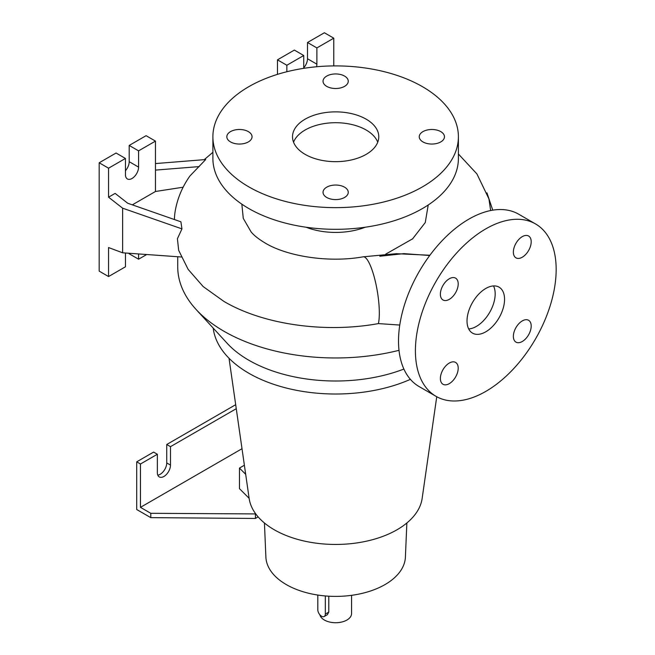 <?xml version="1.0" encoding="UTF-8"?>
<svg xmlns="http://www.w3.org/2000/svg" width="655" height="655" viewBox="0 0 655 655"><rect width="100%" height="100%" fill="white"/><g stroke="black" fill="none" stroke-linecap="round" stroke-linejoin="round"><path stroke-width="0.98" d="M429.713 255.507L403.889 253.632L379.818 256.228M485.789 331.807A26.544 15.327 120 0 0 503.13 308.423A26.544 15.327 120 0 0 499.061 287.152A26.544 15.327 120 0 0 485.789 288.47A26.544 15.327 120 0 0 468.448 311.854A26.544 15.327 120 0 0 472.517 333.125A26.544 15.327 120 0 0 485.789 331.807M468.685 328.933A26.544 15.327 120 0 0 476.406 326.395A26.544 15.327 120 0 0 493.51 285.924M248.351 141.914A12.609 7.279 0 0 0 252.044 136.772A12.609 7.279 0 0 0 244.258 130.042A12.609 7.279 0 0 0 230.519 131.622A12.609 7.279 0 0 0 226.827 136.772A12.609 7.279 0 0 0 234.605 143.494A12.609 7.279 0 0 0 248.351 141.914M344.563 86.37A12.609 7.279 0 0 0 348.255 81.22A12.609 7.279 0 0 0 340.469 74.498A12.609 7.279 0 0 0 326.73 76.078A12.609 7.279 0 0 0 323.038 81.22A12.609 7.279 0 0 0 330.824 87.95A12.609 7.279 0 0 0 344.563 86.37M440.774 141.914A12.609 7.279 0 0 0 444.467 136.772A12.609 7.279 0 0 0 436.68 130.042A12.609 7.279 0 0 0 422.942 131.622A12.609 7.279 0 0 0 419.249 136.772A12.609 7.279 0 0 0 427.035 143.494A12.609 7.279 0 0 0 440.774 141.914M344.563 187.174A12.609 7.279 0 0 0 330.824 185.594A12.609 7.279 0 0 0 323.038 192.316A12.609 7.279 0 0 0 326.73 197.466A12.609 7.279 0 0 0 340.469 199.038A12.609 7.279 0 0 0 348.255 192.316A12.609 7.279 0 0 0 344.563 187.174M522.281 341.501A12.609 7.279 120 0 0 530.517 330.39A12.609 7.279 120 0 0 528.585 320.287A12.609 7.279 120 0 0 522.281 320.917A12.609 7.279 120 0 0 514.044 332.028A12.609 7.279 120 0 0 515.976 342.123A12.609 7.279 120 0 0 522.281 341.501M522.281 257.219A12.609 7.279 120 0 0 530.517 246.108A12.609 7.279 120 0 0 528.585 236.005A12.609 7.279 120 0 0 522.281 236.635A12.609 7.279 120 0 0 514.044 247.746A12.609 7.279 120 0 0 515.976 257.849A12.609 7.279 120 0 0 522.281 257.219M449.289 299.36A12.609 7.279 120 0 0 457.526 288.249A12.609 7.279 120 0 0 455.593 278.146A12.609 7.279 120 0 0 449.289 278.776A12.609 7.279 120 0 0 441.052 289.887A12.609 7.279 120 0 0 442.993 299.982A12.609 7.279 120 0 0 449.289 299.36M449.289 383.642A12.609 7.279 120 0 0 457.526 372.531A12.609 7.279 120 0 0 455.593 362.428A12.609 7.279 120 0 0 449.289 363.05A12.609 7.279 120 0 0 441.052 374.161A12.609 7.279 120 0 0 442.993 384.264A12.609 7.279 120 0 0 449.289 383.642M399.763 325.052L378.41 323.595C324.692 333.362 263.294 324.593 223.977 301.456L203.197 286.595L188.165 269.401L178.668 250.341L177.415 238.707L181.951 228.882L180.903 221.808L127.741 203.255L115.124 193.397L108.558 197.196L122.632 208.184L122.632 252.805L181.329 256.989M241.842 204.155L243.275 218.377L251.086 231.886M155.472 163.57L205.703 159.542L189.983 175.917C182.213 186.822 177.251 198.784 175.082 211.802A160.278 92.535 0 0 0 174.426 219.548M177.726 256.735L177.726 266.798A157.921 91.176 0 0 0 196.123 309.504A157.921 91.176 0 0 0 399.01 350.31M317.814 595.051L317.814 609.74A5.306 3.062 -120 0 0 320.131 615.086A5.306 3.062 -120 0 0 324.225 616.502L327.353 614.701L328.785 612.081L328.785 596.197M319.869 614.791A15.925 9.195 0 0 0 330.578 622.25A15.925 9.195 0 0 0 346.904 620.039A15.925 9.195 0 0 0 351.571 613.538L351.571 595.329M213.194 328.089A122.755 70.871 0 0 0 285.252 387.768A122.755 70.871 0 0 0 410.407 379.351M196.123 309.504L227.195 343.335A122.755 70.871 0 0 0 403.889 369.052M229.021 358.26L249.154 498.48A86.787 50.108 0 0 0 305.779 541.39A86.787 50.108 0 0 0 397.012 529.772A86.787 50.108 0 0 0 422.139 498.48L436.746 396.742M264.432 522.985L265.889 557.102A69.782 40.282 0 0 0 309.741 593.512A69.782 40.282 0 0 0 384.984 584.596A69.782 40.282 0 0 0 405.404 557.102L406.861 522.985M306.041 227.219A53.08 30.646 0 0 0 365.253 227.219M212.891 136.772L212.891 158.445A122.755 70.871 0 0 0 288.667 223.92A122.755 70.871 0 0 0 422.442 208.552A122.755 70.871 0 0 0 458.402 158.445L458.402 136.772A122.755 70.871 0 0 0 382.618 71.297A122.755 70.871 0 0 0 248.843 86.656A122.755 70.871 0 0 0 212.891 136.772A122.755 70.871 0 0 0 288.667 202.248A122.755 70.871 0 0 0 422.442 186.88A122.755 70.871 0 0 0 458.402 136.772M366.145 154.375A43.132 24.898 0 0 0 378.778 136.772A43.132 24.898 0 0 0 352.153 113.765A43.132 24.898 0 0 0 305.148 119.161A43.132 24.898 0 0 0 292.515 136.772A43.132 24.898 0 0 0 319.141 159.771A43.132 24.898 0 0 0 366.145 154.375M377.738 142.184A43.132 24.898 0 0 0 347.69 123.697A43.132 24.898 0 0 0 305.148 130.001A43.132 24.898 0 0 0 293.546 142.184M183.146 187.207L155.472 191.489L155.472 141.103L138.582 150.855L138.582 167.107A9.293 5.363 -60 0 1 132.015 178.487A9.293 5.363 -60 0 1 127.373 178.946A9.293 5.363 -60 0 1 125.449 174.697L125.449 158.445L108.558 168.196L108.558 197.196M235.685 404.692L166.738 444.499L166.738 462.921A9.293 5.363 -60 0 1 160.172 474.302A9.293 5.363 -60 0 1 157.798 475.153M258.135 516.885L255.417 518.449L150.781 517.638L136.707 509.516L136.707 461.841L140.465 464.002L157.356 454.251L157.356 472.673A9.293 5.363 120 0 0 159.28 476.922A9.293 5.363 120 0 0 163.922 476.463A9.293 5.363 120 0 0 170.488 465.091L170.488 446.669L236.267 408.695M535.553 223.944L518.662 214.193A99.527 57.468 120 0 0 468.898 219.122A99.527 57.468 120 0 0 403.873 306.827A99.527 57.468 120 0 0 419.135 386.581L436.025 396.332A99.527 57.468 120 0 0 485.789 391.403A99.527 57.468 120 0 0 550.806 303.699A99.527 57.468 120 0 0 535.553 223.944A99.527 57.468 120 0 0 485.789 228.873A99.527 57.468 120 0 0 420.764 316.578A99.527 57.468 120 0 0 436.025 396.332M166.738 444.499L170.488 446.669M157.356 454.251L153.597 452.081L136.707 461.841M140.465 464.002L140.465 507.347L150.781 513.307L255.753 513.921M150.781 517.638L150.781 513.307M255.417 518.449L255.417 514.118M140.465 507.347L242.006 448.716M244.381 465.23L239.46 468.071L239.46 488.655L249.129 498.324M125.449 253.01L125.449 266.798L108.558 276.549L108.558 247.549L122.632 252.805M129.199 253.28L129.199 253.796L138.582 259.208L146.704 254.525M125.449 158.445L116.066 153.024L99.175 162.776L99.175 271.129L108.558 276.549M155.472 141.103L146.09 135.683L129.199 145.435L129.199 161.695A9.293 5.363 -60 0 1 125.449 170.709M138.582 253.944L138.582 259.208M108.558 168.196L99.175 162.776M138.582 150.855L129.199 145.435M155.472 191.489L132.326 204.851M155.472 170.103L199.177 166.599M122.632 208.184L181.951 228.882M333.772 65.909L333.772 38.17L324.389 32.75L307.498 42.501L307.498 58.754A9.293 5.363 -60 0 1 303.74 67.776M303.74 68.333L303.74 55.503L294.357 50.083L277.466 59.842L277.466 74.367M333.772 38.17L316.881 47.921L316.881 64.174A9.293 5.363 -60 0 1 316.545 66.761M316.881 47.921L307.498 42.501M303.74 55.503L286.849 65.254L277.466 59.842M286.849 65.254L286.849 71.739M324.225 616.502A5.306 3.062 -120 0 0 325.322 614.079L325.322 595.952M239.46 468.071L245.682 474.285M428.214 204.99L425.267 222.544L412.437 239.05M490.652 210.542L488.925 198.874L476.938 173.952L458.402 154.007M429.901 255.245L396.406 253.69L363.173 256.817A36.492 8.278 80.5 0 1 373.759 275.354A36.492 8.278 80.5 0 1 379.319 313.049A36.492 8.278 80.5 0 1 378.41 323.595M170.488 465.091L166.738 462.921M138.582 167.107L129.199 161.695M316.881 64.174L307.498 58.754M325.322 614.079L328.785 612.081M251.094 231.886C253.862 235.341 258.569 239.059 265.209 243.046C287.152 256.342 328.72 263.056 363.173 256.817M212.891 152.312L204.237 159.664M492.757 210.157L486.952 192.865M412.871 238.674L385.639 254.181"/></g></svg>
